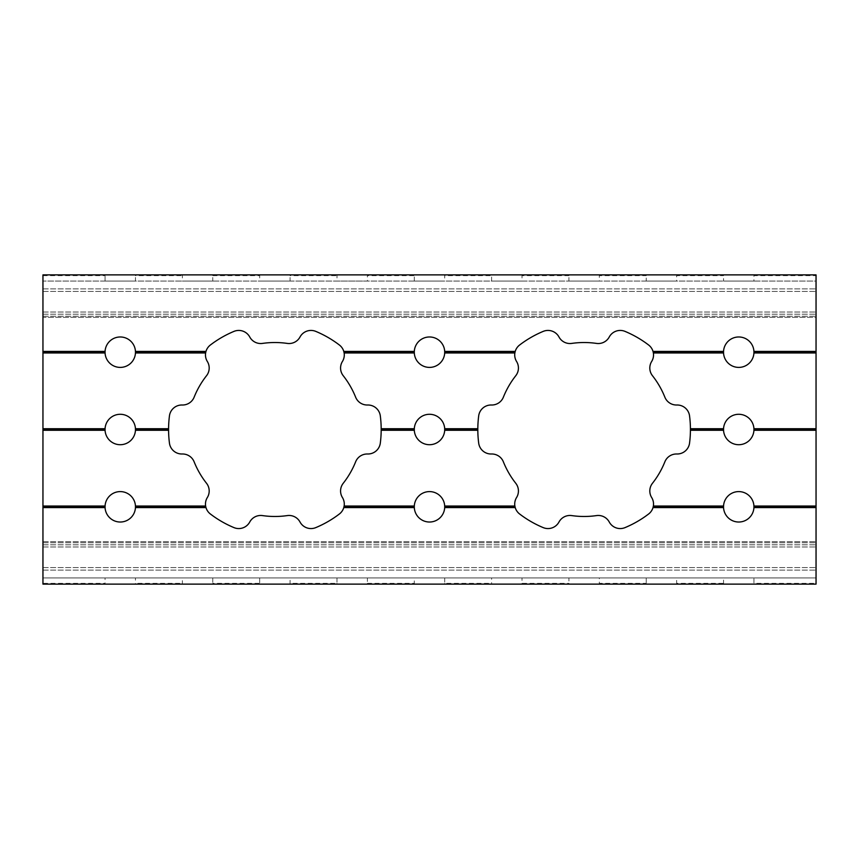 <?xml version="1.0" encoding="UTF-8"?>
<svg xmlns="http://www.w3.org/2000/svg" width="859" height="859" viewBox="0 0 859 859"><rect width="100%" height="100%" fill="white"/><g stroke="black" fill="none" stroke-linecap="round" stroke-linejoin="round"><path stroke-width="0.64" stroke-dasharray="4.29 3.22" d="M42.95 275.653L105.045 275.653L105.066 274.88L135.454 274.88L135.475 275.653L182.355 275.653L182.376 274.88L212.764 274.88L212.785 275.653L259.665 275.653L259.686 274.88L290.074 274.88L290.095 275.653L336.975 275.653L336.996 274.88L816.05 274.88L42.95 274.88L42.95 351.417L105.066 351.417L42.95 351.417L42.95 352.19L42.95 317.347L42.95 352.963L42.95 352.19L42.95 352.963L105.066 352.963A15.215 15.215 0 0 0 120.26 367.405A15.215 15.215 0 0 0 135.454 352.963L135.454 351.417A15.215 15.215 0 0 0 120.26 336.975A15.215 15.215 0 0 0 105.066 351.417L105.045 352.19L105.066 351.417A15.215 15.215 0 0 1 120.26 336.975A15.215 15.215 0 0 1 135.454 351.417L135.475 352.19L135.454 351.417A15.215 15.215 0 0 0 120.26 336.975A15.215 15.215 0 0 0 105.066 351.417L105.066 352.963A15.215 15.215 0 0 0 120.26 367.405A15.215 15.215 0 0 0 135.454 352.963L205.623 352.963A12.477 12.477 0 0 0 207.33 361.467A12.477 12.477 0 0 1 205.473 354.928A12.477 12.477 0 0 0 207.33 361.467A12.477 12.477 0 0 1 206.514 375.737A86.974 86.974 0 0 0 194.134 397.18A12.477 12.477 0 0 1 182.194 405.008A12.477 12.477 0 0 0 169.448 415.885A106.301 106.301 0 0 0 168.579 428.727L168.579 430.273A106.301 106.301 0 0 0 169.448 443.115A106.301 106.301 0 0 1 168.579 430.273L168.579 429.5L168.579 430.273A106.301 106.301 0 0 0 169.448 443.115A12.477 12.477 0 0 0 182.194 453.992A12.477 12.477 0 0 1 194.134 461.82A86.974 86.974 0 0 0 206.514 483.263A12.477 12.477 0 0 1 207.33 497.533A12.477 12.477 0 0 0 205.623 506.037L205.977 507.583A12.477 12.477 0 0 0 210.38 513.993A12.477 12.477 0 0 1 205.977 507.583L205.623 506.037A12.477 12.477 0 0 1 205.473 504.072A12.477 12.477 0 0 0 205.623 506.037L205.977 507.583A12.477 12.477 0 0 0 210.38 513.993A106.301 106.301 0 0 0 233.959 527.609A12.477 12.477 0 0 0 249.744 522.014A12.477 12.477 0 0 1 262.5 515.593A86.974 86.974 0 0 0 287.26 515.593A12.477 12.477 0 0 1 300.016 522.014A12.477 12.477 0 0 0 315.801 527.609A106.301 106.301 0 0 0 339.38 513.993A12.477 12.477 0 0 0 343.783 507.583L414.306 507.583L414.306 506.037A15.215 15.215 0 0 1 429.5 491.595A15.215 15.215 0 0 1 444.694 506.037A15.215 15.215 0 0 0 429.5 491.595A15.215 15.215 0 0 0 414.306 506.037A15.215 15.215 0 0 1 429.5 491.595A15.215 15.215 0 0 1 444.694 506.037L444.694 507.583L515.217 507.583L514.863 506.037L515.217 507.583A12.477 12.477 0 0 0 519.62 513.993A12.477 12.477 0 0 1 515.217 507.583L514.863 506.037A12.477 12.477 0 0 1 514.713 504.072A12.477 12.477 0 0 0 514.863 506.037A12.477 12.477 0 0 1 516.57 497.533A12.477 12.477 0 0 0 514.713 504.072A12.477 12.477 0 0 1 516.57 497.533A12.477 12.477 0 0 0 515.754 483.263A12.477 12.477 0 0 1 516.57 497.533A12.477 12.477 0 0 0 515.754 483.263A86.974 86.974 0 0 1 503.374 461.82A86.974 86.974 0 0 0 515.754 483.263A86.974 86.974 0 0 1 503.374 461.82A12.477 12.477 0 0 0 491.434 453.992A12.477 12.477 0 0 1 503.374 461.82A12.477 12.477 0 0 0 491.434 453.992A12.477 12.477 0 0 1 478.688 443.115A106.301 106.301 0 0 1 477.819 430.273A106.301 106.301 0 0 0 478.688 443.115A12.477 12.477 0 0 0 491.434 453.992A12.477 12.477 0 0 1 478.688 443.115A106.301 106.301 0 0 1 477.819 430.273L477.819 428.727A106.301 106.301 0 0 1 478.688 415.885A106.301 106.301 0 0 0 477.819 428.727L477.819 429.5L477.819 428.727L444.694 428.727A15.215 15.215 0 0 0 429.5 414.285A15.215 15.215 0 0 0 414.306 428.727L414.285 429.5L414.306 428.727A15.215 15.215 0 0 1 429.5 414.285A15.215 15.215 0 0 1 444.694 428.727L444.715 429.5L444.694 428.727A15.215 15.215 0 0 0 429.5 414.285A15.215 15.215 0 0 0 414.306 428.727L414.306 430.273A15.215 15.215 0 0 0 429.5 444.715A15.215 15.215 0 0 0 444.694 430.273L477.819 430.273M135.454 507.583L135.454 506.037A15.215 15.215 0 0 0 120.26 491.595A15.215 15.215 0 0 0 105.066 506.037L105.045 506.81L105.066 506.037A15.215 15.215 0 0 1 120.26 491.595A15.215 15.215 0 0 1 135.454 506.037L135.475 506.81L135.454 506.037A15.215 15.215 0 0 0 120.26 491.595A15.215 15.215 0 0 0 105.066 506.037L105.066 507.583A15.215 15.215 0 0 0 120.26 522.025A15.215 15.215 0 0 0 135.454 507.583L205.977 507.583L135.454 507.583A15.215 15.215 0 0 1 120.26 522.025A15.215 15.215 0 0 1 105.066 507.583A15.215 15.215 0 0 0 120.26 522.025A15.215 15.215 0 0 0 135.454 507.583L205.977 507.583M42.95 352.963L105.066 352.963L42.95 352.963L42.95 428.727L105.066 428.727L42.95 428.727L42.95 429.5L42.95 352.963L42.95 430.273L42.95 429.5L42.95 430.273L105.066 430.273A15.215 15.215 0 0 0 120.26 444.715A15.215 15.215 0 0 0 135.454 430.273L135.454 428.727A15.215 15.215 0 0 0 120.26 414.285A15.215 15.215 0 0 0 105.066 428.727L105.045 429.5L105.066 428.727A15.215 15.215 0 0 1 120.26 414.285A15.215 15.215 0 0 1 135.454 428.727L135.475 429.5L135.454 428.727A15.215 15.215 0 0 0 120.26 414.285A15.215 15.215 0 0 0 105.066 428.727L105.066 430.273A15.215 15.215 0 0 0 120.26 444.715A15.215 15.215 0 0 0 135.454 430.273L168.579 430.273M343.987 506.81L414.285 506.81L343.987 506.81L414.285 506.81L414.306 507.583L343.783 507.583A12.477 12.477 0 0 1 339.38 513.993A12.477 12.477 0 0 0 343.783 507.583L344.137 506.037A12.477 12.477 0 0 0 342.43 497.533A12.477 12.477 0 0 1 344.137 506.037A12.477 12.477 0 0 0 342.43 497.533A12.477 12.477 0 0 1 343.246 483.263A12.477 12.477 0 0 0 340.572 490.983A12.477 12.477 0 0 1 343.246 483.263A86.974 86.974 0 0 0 355.626 461.82A12.477 12.477 0 0 1 367.566 453.992A12.477 12.477 0 0 0 380.312 443.115A106.301 106.301 0 0 0 381.181 430.273L381.181 428.727A106.301 106.301 0 0 0 380.312 415.885A106.301 106.301 0 0 1 381.181 428.727A106.301 106.301 0 0 0 380.312 415.885A12.477 12.477 0 0 0 367.566 405.008A12.477 12.477 0 0 1 355.626 397.18A86.974 86.974 0 0 0 343.246 375.737A12.477 12.477 0 0 1 342.43 361.467A12.477 12.477 0 0 0 340.572 368.017A12.477 12.477 0 0 1 342.43 361.467A12.477 12.477 0 0 0 344.137 352.963L414.306 352.963A15.215 15.215 0 0 0 429.5 367.405A15.215 15.215 0 0 0 444.694 352.963L514.863 352.963A12.477 12.477 0 0 0 516.57 361.467A12.477 12.477 0 0 1 514.713 354.928A12.477 12.477 0 0 0 516.57 361.467A12.477 12.477 0 0 1 515.754 375.737A86.974 86.974 0 0 0 503.374 397.18A12.477 12.477 0 0 1 491.434 405.008A12.477 12.477 0 0 0 478.688 415.885A106.301 106.301 0 0 0 477.819 428.727L444.694 428.727L444.694 430.273A15.215 15.215 0 0 1 429.5 444.715A15.215 15.215 0 0 1 414.306 430.273A15.215 15.215 0 0 0 429.5 444.715A15.215 15.215 0 0 0 444.694 430.273L444.715 429.5L444.694 430.273M343.783 507.583L414.306 507.583A15.215 15.215 0 0 0 429.5 522.025A15.215 15.215 0 0 0 444.694 507.583L515.217 507.583A12.477 12.477 0 0 0 519.62 513.993A106.301 106.301 0 0 0 543.199 527.609A12.477 12.477 0 0 0 558.984 522.014A12.477 12.477 0 0 1 571.74 515.593A86.974 86.974 0 0 0 596.5 515.593A12.477 12.477 0 0 1 609.256 522.014A12.477 12.477 0 0 0 625.041 527.609A106.301 106.301 0 0 0 648.62 513.993A12.477 12.477 0 0 0 653.023 507.583L723.546 507.583A15.215 15.215 0 0 0 738.74 522.025A15.215 15.215 0 0 0 753.934 507.583L753.934 506.037A15.215 15.215 0 0 0 738.74 491.595A15.215 15.215 0 0 0 723.546 506.037L723.525 506.81L723.546 506.037A15.215 15.215 0 0 1 738.74 491.595A15.215 15.215 0 0 1 753.934 506.037A15.215 15.215 0 0 0 738.74 491.595A15.215 15.215 0 0 0 723.546 506.037L653.377 506.037L653.227 506.81L653.377 506.037A12.477 12.477 0 0 0 651.67 497.533A12.477 12.477 0 0 1 653.377 506.037A12.477 12.477 0 0 0 651.67 497.533A12.477 12.477 0 0 1 652.486 483.263A12.477 12.477 0 0 0 649.812 490.983A12.477 12.477 0 0 1 652.486 483.263A86.974 86.974 0 0 0 664.866 461.82A12.477 12.477 0 0 1 676.806 453.992A12.477 12.477 0 0 0 689.552 443.115A106.301 106.301 0 0 0 690.421 430.273L723.546 430.273A15.215 15.215 0 0 0 738.74 444.715A15.215 15.215 0 0 0 753.934 430.273L753.934 428.727A15.215 15.215 0 0 0 738.74 414.285A15.215 15.215 0 0 0 723.546 428.727L723.525 429.5L723.546 428.727A15.215 15.215 0 0 1 738.74 414.285A15.215 15.215 0 0 1 753.934 428.727A15.215 15.215 0 0 0 738.74 414.285A15.215 15.215 0 0 0 723.546 428.727L690.421 428.727L690.421 429.5L690.421 428.727A106.301 106.301 0 0 0 689.552 415.885A106.301 106.301 0 0 1 690.421 428.727A106.301 106.301 0 0 0 689.552 415.885A12.477 12.477 0 0 0 676.806 405.008A12.477 12.477 0 0 1 664.866 397.18A86.974 86.974 0 0 0 652.486 375.737A12.477 12.477 0 0 1 651.67 361.467A12.477 12.477 0 0 0 649.812 368.017A12.477 12.477 0 0 1 651.67 361.467A12.477 12.477 0 0 0 653.377 352.963L723.546 352.963L723.546 351.417A15.215 15.215 0 0 1 738.74 336.975A15.215 15.215 0 0 1 753.934 351.417L753.955 352.19L753.934 351.417A15.215 15.215 0 0 0 738.74 336.975A15.215 15.215 0 0 0 723.546 351.417A15.215 15.215 0 0 1 738.74 336.975A15.215 15.215 0 0 1 753.934 351.417L816.05 351.417L816.05 281.065L816.05 317.347L42.95 317.347L42.95 291.448L42.95 317.347L816.05 317.347L816.05 351.417L816.05 274.88L753.934 274.88L753.955 275.653L753.934 274.88L676.624 274.88L676.645 275.653L676.624 274.88L599.314 274.88L599.335 275.653L599.314 274.88L522.004 274.88L522.025 275.653L522.004 274.88L491.616 274.88L491.595 275.653L444.715 275.653L444.694 274.88L444.715 281.065L414.285 281.065L414.306 274.88L414.285 275.653L367.405 275.653L367.384 274.88L367.405 281.065L336.975 281.065L367.405 281.065M290.095 281.065L259.665 281.065L290.095 281.065L290.074 274.88L336.996 274.88L336.975 281.065M367.405 577.935L336.975 577.935L367.405 577.935L367.384 584.12L444.694 584.12L444.715 583.347L444.694 584.12L414.306 584.12L414.285 583.347L414.306 584.12L367.384 584.12L367.405 583.347L414.285 583.347L414.285 577.935L444.715 577.935L444.715 583.347L491.595 583.347L491.616 584.12L522.004 584.12L522.025 583.347L522.004 584.12L491.616 584.12L491.595 577.935L522.025 577.935L522.025 583.347L568.905 583.347L568.926 584.12L599.314 584.12L599.335 583.347L599.314 584.12L568.926 584.12L568.905 577.935L599.335 577.935L599.335 583.347L646.215 583.347L646.236 584.12L676.624 584.12L676.645 583.347L676.624 584.12L646.236 584.12L646.215 577.935L676.645 577.935L676.645 583.347L723.525 583.347L723.546 584.12L753.934 584.12L753.955 583.347L753.934 584.12L723.546 584.12L723.525 577.935L753.955 577.935L753.955 583.347L816.05 583.347L816.05 584.12L816.05 506.81L816.05 541.653L816.05 507.583L753.934 507.583L816.05 507.583L816.05 429.5L816.05 430.273L753.934 430.273A15.215 15.215 0 0 1 738.74 444.715A15.215 15.215 0 0 1 723.546 430.273A15.215 15.215 0 0 0 738.74 444.715A15.215 15.215 0 0 0 753.934 430.273L753.955 429.5L753.934 430.273M336.996 584.12L367.384 584.12L336.996 584.12L336.975 583.347L336.996 584.12L290.074 584.12L336.996 584.12M336.975 577.935L336.975 583.347L290.095 583.347L290.074 584.12L290.095 577.935L259.665 577.935L259.686 584.12L290.074 584.12L259.686 584.12L259.665 583.347L212.785 583.347L212.764 584.12L259.686 584.12L212.764 584.12L212.785 577.935L182.355 577.935L182.376 584.12L212.764 584.12L182.376 584.12L182.355 583.347L135.475 583.347L135.454 584.12L182.376 584.12L135.454 584.12L135.475 577.935L105.045 577.935L105.066 584.12L135.454 584.12L105.066 584.12L105.045 583.347L42.95 583.347L42.95 584.12L105.066 584.12L42.95 584.12L42.95 583.347M212.785 281.065L182.355 281.065L212.785 281.065L212.764 274.88L259.686 274.88L259.665 281.065M259.665 577.935L290.095 577.935M135.475 281.065L105.045 281.065L135.475 281.065L135.454 274.88L182.376 274.88L182.355 281.065M182.355 577.935L212.785 577.935M105.045 577.935L135.475 577.935M816.05 275.653L816.05 274.88L816.05 275.653L753.955 275.653L753.955 281.065L723.525 281.065L723.546 274.88L723.525 275.653L676.645 275.653L676.645 281.065L646.215 281.065L646.236 274.88L646.215 275.653L599.335 275.653L599.335 281.065L568.905 281.065L568.926 274.88L568.905 275.653L522.025 275.653L522.025 281.065L491.595 281.065L491.616 274.88L42.95 274.88L105.066 274.88L105.045 281.065M723.546 351.417L653.023 351.417L723.546 351.417L653.023 351.417L653.227 352.19L653.023 351.417A12.477 12.477 0 0 0 648.62 345.007A12.477 12.477 0 0 1 653.023 351.417A12.477 12.477 0 0 0 648.62 345.007A106.301 106.301 0 0 0 625.041 331.391A12.477 12.477 0 0 0 609.256 336.986A12.477 12.477 0 0 1 596.5 343.407A86.974 86.974 0 0 0 571.74 343.407A12.477 12.477 0 0 1 558.984 336.986A12.477 12.477 0 0 0 543.199 331.391A106.301 106.301 0 0 0 519.62 345.007A12.477 12.477 0 0 0 515.217 351.417L444.694 351.417A15.215 15.215 0 0 0 429.5 336.975A15.215 15.215 0 0 0 414.306 351.417L414.285 352.19L414.306 351.417A15.215 15.215 0 0 1 429.5 336.975A15.215 15.215 0 0 1 444.694 351.417L444.715 352.19L444.694 351.417A15.215 15.215 0 0 0 429.5 336.975A15.215 15.215 0 0 0 414.306 351.417L414.306 352.963A15.215 15.215 0 0 0 429.5 367.405A15.215 15.215 0 0 0 444.694 352.963L514.863 352.963A12.477 12.477 0 0 0 514.713 354.928A12.477 12.477 0 0 1 514.863 352.963L515.217 351.417A12.477 12.477 0 0 1 519.62 345.007A12.477 12.477 0 0 0 515.217 351.417L514.863 352.963L515.217 351.417L444.694 351.417L444.694 352.963L514.863 352.963M653.377 506.037L653.023 507.583A12.477 12.477 0 0 1 648.62 513.993A12.477 12.477 0 0 0 653.023 507.583L723.546 507.583A15.215 15.215 0 0 0 738.74 522.025A15.215 15.215 0 0 0 753.934 507.583A15.215 15.215 0 0 1 738.74 522.025A15.215 15.215 0 0 1 723.546 507.583L723.546 506.037L653.377 506.037L723.546 506.037M753.934 351.417L816.05 351.417L816.05 352.19L816.05 351.417L753.934 351.417L753.934 352.963L816.05 352.963L816.05 428.727L816.05 352.19L816.05 352.963L753.934 352.963L816.05 352.963L816.05 430.273M676.806 453.992A12.477 12.477 0 0 0 664.866 461.82A86.974 86.974 0 0 1 652.486 483.263A86.974 86.974 0 0 0 664.866 461.82A12.477 12.477 0 0 1 676.806 453.992A12.477 12.477 0 0 0 689.552 443.115A106.301 106.301 0 0 0 690.421 430.273L723.546 430.273L723.546 428.727L690.421 428.727L723.546 428.727M816.05 285.274L816.05 316.241L816.05 285.274M42.95 285.274L42.95 316.241L42.95 285.274M42.95 577.935L816.05 577.935L816.05 541.653L816.05 577.935L816.05 542.759L816.05 577.935L816.05 542.759L816.05 577.935L42.95 577.935L42.95 542.759L42.95 577.935L42.95 542.759L42.95 577.935L816.05 577.935L42.95 577.935M381.181 428.727L381.181 429.5L381.181 428.727L414.306 428.727M367.566 453.992A12.477 12.477 0 0 0 355.626 461.82A86.974 86.974 0 0 1 343.246 483.263A86.974 86.974 0 0 0 355.626 461.82A12.477 12.477 0 0 1 367.566 453.992A12.477 12.477 0 0 0 380.312 443.115A106.301 106.301 0 0 0 381.181 430.273L414.306 430.273L414.285 429.5L381.181 429.5L414.285 429.5L381.181 429.5L381.181 430.273L414.306 430.273L414.285 429.5M444.694 506.037L514.863 506.037M344.137 506.037L414.306 506.037M342.43 497.533A12.477 12.477 0 0 1 340.572 490.983A12.477 12.477 0 0 0 342.43 497.533M342.43 361.467A12.477 12.477 0 0 0 344.137 352.963L414.306 352.963L414.285 352.19L343.987 352.19L344.137 352.963L414.306 352.963L414.285 352.19L343.987 352.19L343.783 351.417L414.306 351.417L343.783 351.417L343.987 352.19L414.285 352.19M516.57 361.467A12.477 12.477 0 0 1 515.754 375.737A86.974 86.974 0 0 0 503.374 397.18A12.477 12.477 0 0 1 491.434 405.008A12.477 12.477 0 0 0 478.688 415.885A12.477 12.477 0 0 1 491.434 405.008A12.477 12.477 0 0 0 503.374 397.18A86.974 86.974 0 0 1 515.754 375.737A12.477 12.477 0 0 0 516.57 361.467M380.312 415.885A12.477 12.477 0 0 0 367.566 405.008A12.477 12.477 0 0 1 355.626 397.18A86.974 86.974 0 0 0 343.246 375.737A12.477 12.477 0 0 1 340.572 368.017A12.477 12.477 0 0 0 343.246 375.737A86.974 86.974 0 0 1 355.626 397.18A12.477 12.477 0 0 0 367.566 405.008A12.477 12.477 0 0 1 380.312 415.885M380.312 443.115A106.301 106.301 0 0 0 381.181 430.273L414.306 430.273M444.694 428.727L477.819 428.727M444.694 352.963L444.715 352.19L444.694 352.963A15.215 15.215 0 0 1 429.5 367.405A15.215 15.215 0 0 1 414.306 352.963M135.454 351.417L205.977 351.417L135.454 351.417L205.977 351.417L205.623 352.963A12.477 12.477 0 0 0 205.473 354.928A12.477 12.477 0 0 1 205.623 352.963L205.773 352.19L205.623 352.963L135.454 352.963L205.623 352.963M135.475 352.19L135.454 352.963L135.475 352.19L205.773 352.19M42.95 352.19L105.045 352.19M343.987 352.19L343.783 351.417L414.306 351.417M135.454 506.037L205.623 506.037M135.475 506.81L205.773 506.81M105.066 506.037L42.95 506.037L105.066 506.037L42.95 506.037L42.95 506.81L42.95 430.273L42.95 507.583L105.066 507.583L42.95 507.583L42.95 506.81L105.045 506.81L42.95 506.81L42.95 507.583L105.066 507.583M42.95 506.037L42.95 430.273L105.066 430.273A15.215 15.215 0 0 0 120.26 444.715A15.215 15.215 0 0 0 135.454 430.273L135.475 429.5L168.579 429.5L168.579 428.727L168.579 429.5L135.475 429.5L168.579 429.5M135.454 428.727L168.579 428.727A106.301 106.301 0 0 1 169.448 415.885A106.301 106.301 0 0 0 168.579 428.727L135.454 428.727L168.579 428.727M42.95 429.5L105.045 429.5M42.95 506.81L105.045 506.81M414.306 507.583A15.215 15.215 0 0 0 429.5 522.025A15.215 15.215 0 0 0 444.694 507.583A15.215 15.215 0 0 1 429.5 522.025A15.215 15.215 0 0 1 414.306 507.583L414.285 506.81M42.95 430.273L105.066 430.273M381.181 430.273L381.181 429.5M753.934 428.727L816.05 428.727M653.023 351.417L653.377 352.963A12.477 12.477 0 0 1 651.67 361.467A12.477 12.477 0 0 0 653.377 352.963L723.546 352.963A15.215 15.215 0 0 0 738.74 367.405A15.215 15.215 0 0 0 753.934 352.963A15.215 15.215 0 0 1 738.74 367.405A15.215 15.215 0 0 1 723.546 352.963A15.215 15.215 0 0 0 738.74 367.405A15.215 15.215 0 0 0 753.934 352.963L753.955 352.19L753.934 352.963M343.783 351.417A12.477 12.477 0 0 0 339.38 345.007A12.477 12.477 0 0 1 343.783 351.417A12.477 12.477 0 0 0 339.38 345.007A106.301 106.301 0 0 0 315.801 331.391A12.477 12.477 0 0 0 300.016 336.986A12.477 12.477 0 0 1 287.26 343.407A86.974 86.974 0 0 0 262.5 343.407A12.477 12.477 0 0 1 249.744 336.986A12.477 12.477 0 0 0 233.959 331.391A106.301 106.301 0 0 0 210.38 345.007A12.477 12.477 0 0 0 205.977 351.417A12.477 12.477 0 0 1 210.38 345.007A12.477 12.477 0 0 0 205.977 351.417M753.934 506.037L816.05 506.037L816.05 506.81L816.05 506.037L753.934 506.037L816.05 506.037M42.95 507.583L42.95 584.12L816.05 584.12L816.05 583.347M207.33 497.533A12.477 12.477 0 0 0 206.514 483.263A86.974 86.974 0 0 1 194.134 461.82A12.477 12.477 0 0 0 182.194 453.992A12.477 12.477 0 0 1 169.448 443.115A12.477 12.477 0 0 0 182.194 453.992A12.477 12.477 0 0 1 194.134 461.82A86.974 86.974 0 0 0 206.514 483.263A12.477 12.477 0 0 1 207.33 497.533A12.477 12.477 0 0 0 205.473 504.072M182.194 405.008A12.477 12.477 0 0 0 194.134 397.18A86.974 86.974 0 0 1 206.514 375.737A12.477 12.477 0 0 0 207.33 361.467A12.477 12.477 0 0 1 206.514 375.737A86.974 86.974 0 0 0 194.134 397.18A12.477 12.477 0 0 1 182.194 405.008A12.477 12.477 0 0 0 169.448 415.885M689.552 415.885A12.477 12.477 0 0 0 676.806 405.008A12.477 12.477 0 0 1 664.866 397.18A86.974 86.974 0 0 0 652.486 375.737A12.477 12.477 0 0 1 649.812 368.017A12.477 12.477 0 0 0 652.486 375.737A86.974 86.974 0 0 1 664.866 397.18A12.477 12.477 0 0 0 676.806 405.008A12.477 12.477 0 0 1 689.552 415.885M651.67 497.533A12.477 12.477 0 0 1 649.812 490.983A12.477 12.477 0 0 0 651.67 497.533M444.694 584.12L491.616 584.12L444.694 584.12M522.004 584.12L568.926 584.12L522.004 584.12M599.314 584.12L646.236 584.12L599.314 584.12M676.624 584.12L723.546 584.12L676.624 584.12M753.934 584.12L816.05 584.12L753.934 584.12M690.421 428.727L690.421 430.273L723.546 430.273L723.525 429.5L723.546 430.273M690.421 430.273L690.421 429.5L690.421 430.273A106.301 106.301 0 0 1 689.552 443.115M42.95 541.653L816.05 541.653L42.95 541.653L42.95 567.552L42.95 541.653M648.62 513.993A106.301 106.301 0 0 1 625.041 527.609A12.477 12.477 0 0 1 609.256 522.014A12.477 12.477 0 0 0 596.5 515.593A86.974 86.974 0 0 1 571.74 515.593A12.477 12.477 0 0 0 558.984 522.014A12.477 12.477 0 0 1 543.199 527.609A12.477 12.477 0 0 0 558.984 522.014A12.477 12.477 0 0 1 571.74 515.593A86.974 86.974 0 0 0 596.5 515.593A12.477 12.477 0 0 1 609.256 522.014A12.477 12.477 0 0 0 625.041 527.609A106.301 106.301 0 0 0 648.62 513.993M339.38 513.993A106.301 106.301 0 0 1 315.801 527.609A12.477 12.477 0 0 1 300.016 522.014A12.477 12.477 0 0 0 287.26 515.593A86.974 86.974 0 0 1 262.5 515.593A12.477 12.477 0 0 0 249.744 522.014A12.477 12.477 0 0 1 233.959 527.609A106.301 106.301 0 0 1 210.38 513.993A106.301 106.301 0 0 0 233.959 527.609A12.477 12.477 0 0 0 249.744 522.014A12.477 12.477 0 0 1 262.5 515.593A86.974 86.974 0 0 0 287.26 515.593A12.477 12.477 0 0 1 300.016 522.014A12.477 12.477 0 0 0 315.801 527.609A106.301 106.301 0 0 0 339.38 513.993M135.454 352.963A15.215 15.215 0 0 1 120.26 367.405A15.215 15.215 0 0 1 105.066 352.963M42.95 428.727L105.066 428.727M653.377 352.963L723.546 352.963L723.525 352.19L723.546 352.963M543.199 331.391A12.477 12.477 0 0 1 558.984 336.986A12.477 12.477 0 0 0 571.74 343.407A86.974 86.974 0 0 1 596.5 343.407A12.477 12.477 0 0 0 609.256 336.986A12.477 12.477 0 0 1 625.041 331.391A106.301 106.301 0 0 1 648.62 345.007A106.301 106.301 0 0 0 625.041 331.391A12.477 12.477 0 0 0 609.256 336.986A12.477 12.477 0 0 1 596.5 343.407A86.974 86.974 0 0 0 571.74 343.407A12.477 12.477 0 0 1 558.984 336.986A12.477 12.477 0 0 0 543.199 331.391A106.301 106.301 0 0 0 519.62 345.007M233.959 331.391A12.477 12.477 0 0 1 249.744 336.986A12.477 12.477 0 0 0 262.5 343.407A86.974 86.974 0 0 1 287.26 343.407A12.477 12.477 0 0 0 300.016 336.986A12.477 12.477 0 0 1 315.801 331.391A106.301 106.301 0 0 1 339.38 345.007A106.301 106.301 0 0 0 315.801 331.391A12.477 12.477 0 0 0 300.016 336.986A12.477 12.477 0 0 1 287.26 343.407A86.974 86.974 0 0 0 262.5 343.407A12.477 12.477 0 0 1 249.744 336.986A12.477 12.477 0 0 0 233.959 331.391A106.301 106.301 0 0 0 210.38 345.007M42.95 281.065L42.95 316.241L42.95 281.065L816.05 281.065L816.05 316.241L816.05 281.065L42.95 281.065M816.05 351.417L816.05 352.963M723.525 281.065L753.955 281.065M646.215 281.065L676.645 281.065M568.905 281.065L599.335 281.065M491.595 281.065L522.025 281.065M414.285 281.065L444.715 281.065M42.95 291.448L816.05 291.448L42.95 291.448M42.95 351.417L105.066 351.417M444.694 351.417L515.217 351.417M42.95 567.552L816.05 567.552L42.95 567.552M753.955 577.935L723.525 577.935M676.645 577.935L646.215 577.935M599.335 577.935L568.905 577.935M522.025 577.935L491.595 577.935M444.715 577.935L414.285 577.935M444.694 507.583L444.715 506.81L444.694 507.583L515.217 507.583M519.62 513.993A106.301 106.301 0 0 0 543.199 527.609M653.023 507.583L723.546 507.583L723.525 506.81L723.546 507.583M753.934 507.583L753.955 506.81L753.934 507.583L816.05 507.583M444.715 352.19L515.013 352.19M444.715 506.81L515.013 506.81M444.715 429.5L477.819 429.5M753.955 506.81L816.05 506.81M653.227 506.81L723.525 506.81M753.955 352.19L816.05 352.19M653.227 352.19L723.525 352.19M690.421 429.5L723.525 429.5M753.955 429.5L816.05 429.5M42.95 288.882L816.05 288.882L42.95 288.882M42.95 570.118L816.05 570.118L42.95 570.118M42.95 544.799L816.05 544.799L42.95 544.799M42.95 546.968L816.05 546.968L42.95 546.968M42.95 312.032L816.05 312.032L42.95 312.032M42.95 314.201L816.05 314.201L42.95 314.201M42.95 542.759L816.05 542.759L42.95 542.759M42.95 316.241L816.05 316.241L42.95 316.241"/><path stroke-width="1.29" d="M105.045 352.19L42.95 352.19L42.95 352.963L105.066 352.963L105.066 351.417A15.215 15.215 0 0 1 120.26 336.975A15.215 15.215 0 0 1 135.454 351.417L135.475 352.19L205.773 352.19L205.977 351.417L135.454 351.417M105.045 506.81L42.95 506.81L42.95 507.583L105.066 507.583L105.066 506.037A15.215 15.215 0 0 1 120.26 491.595A15.215 15.215 0 0 1 135.454 506.037L135.475 506.81L205.773 506.81L205.623 506.037A12.477 12.477 0 0 1 207.33 497.533A12.477 12.477 0 0 0 205.473 504.072M105.045 429.5L42.95 429.5L42.95 430.273L105.066 430.273L105.066 428.727A15.215 15.215 0 0 1 120.26 414.285A15.215 15.215 0 0 1 135.454 428.727L135.475 429.5L168.579 429.5L168.579 428.727L135.454 428.727M344.137 506.037L343.783 507.583L414.306 507.583A15.215 15.215 0 0 0 429.5 522.025A15.215 15.215 0 0 0 444.694 507.583L444.694 506.037A15.215 15.215 0 0 0 429.5 491.595A15.215 15.215 0 0 0 414.306 506.037L344.137 506.037A12.477 12.477 0 0 0 342.43 497.533A12.477 12.477 0 0 1 343.246 483.263A86.974 86.974 0 0 0 355.626 461.82A12.477 12.477 0 0 1 367.566 453.992A12.477 12.477 0 0 0 380.312 443.115A106.301 106.301 0 0 0 381.181 430.273L414.306 430.273A15.215 15.215 0 0 0 429.5 444.715A15.215 15.215 0 0 0 444.694 430.273L444.694 428.727A15.215 15.215 0 0 0 429.5 414.285A15.215 15.215 0 0 0 414.306 428.727L381.181 428.727A106.301 106.301 0 0 0 380.312 415.885A12.477 12.477 0 0 0 367.566 405.008A12.477 12.477 0 0 1 355.626 397.18A86.974 86.974 0 0 0 343.246 375.737A12.477 12.477 0 0 1 342.43 361.467A12.477 12.477 0 0 0 344.137 352.963L414.306 352.963A15.215 15.215 0 0 0 429.5 367.405A15.215 15.215 0 0 0 444.694 352.963L514.863 352.963A12.477 12.477 0 0 0 516.57 361.467A12.477 12.477 0 0 1 515.754 375.737A86.974 86.974 0 0 0 503.374 397.18A12.477 12.477 0 0 1 491.434 405.008A12.477 12.477 0 0 0 478.688 415.885A106.301 106.301 0 0 0 477.819 428.727L477.819 430.273A106.301 106.301 0 0 0 478.688 443.115A12.477 12.477 0 0 0 491.434 453.992A12.477 12.477 0 0 1 503.374 461.82A86.974 86.974 0 0 0 515.754 483.263A12.477 12.477 0 0 1 516.57 497.533A12.477 12.477 0 0 0 514.863 506.037L515.217 507.583A12.477 12.477 0 0 0 519.62 513.993A106.301 106.301 0 0 0 543.199 527.609A106.301 106.301 0 0 1 519.62 513.993M105.066 352.963A15.215 15.215 0 0 0 120.26 367.405A15.215 15.215 0 0 0 135.454 352.963L205.623 352.963A12.477 12.477 0 0 0 207.33 361.467A12.477 12.477 0 0 1 206.514 375.737A86.974 86.974 0 0 0 194.134 397.18A12.477 12.477 0 0 1 182.194 405.008A12.477 12.477 0 0 0 169.448 415.885A106.301 106.301 0 0 0 168.579 428.727M105.066 430.273A15.215 15.215 0 0 0 120.26 444.715A15.215 15.215 0 0 0 135.454 430.273L168.579 430.273A106.301 106.301 0 0 0 169.448 443.115A12.477 12.477 0 0 0 182.194 453.992A12.477 12.477 0 0 1 194.134 461.82A86.974 86.974 0 0 0 206.514 483.263A12.477 12.477 0 0 1 207.33 497.533M168.579 430.273L168.579 429.5M105.066 507.583A15.215 15.215 0 0 0 120.26 522.025A15.215 15.215 0 0 0 135.454 507.583L205.977 507.583A12.477 12.477 0 0 0 210.38 513.993A106.301 106.301 0 0 0 233.959 527.609A12.477 12.477 0 0 0 249.744 522.014A12.477 12.477 0 0 1 262.5 515.593A86.974 86.974 0 0 0 287.26 515.593A12.477 12.477 0 0 1 300.016 522.014A12.477 12.477 0 0 0 315.801 527.609A106.301 106.301 0 0 0 339.38 513.993A12.477 12.477 0 0 0 343.783 507.583M205.977 507.583L205.773 506.81M444.694 352.963L444.694 351.417A15.215 15.215 0 0 0 429.5 336.975A15.215 15.215 0 0 0 414.306 351.417L414.306 352.963M414.306 506.037L414.306 507.583M414.306 428.727L414.306 430.273M753.934 507.583L753.934 506.037A15.215 15.215 0 0 0 738.74 491.595A15.215 15.215 0 0 0 723.546 506.037L723.546 507.583A15.215 15.215 0 0 0 738.74 522.025A15.215 15.215 0 0 0 753.934 507.583L816.05 507.583L816.05 584.12L42.95 584.12L42.95 507.583M753.934 352.963L753.934 351.417A15.215 15.215 0 0 0 738.74 336.975A15.215 15.215 0 0 0 723.546 351.417L723.546 352.963A15.215 15.215 0 0 0 738.74 367.405A15.215 15.215 0 0 0 753.934 352.963L816.05 352.963L816.05 428.727L753.934 428.727A15.215 15.215 0 0 0 738.74 414.285A15.215 15.215 0 0 0 723.546 428.727L723.546 430.273A15.215 15.215 0 0 0 738.74 444.715A15.215 15.215 0 0 0 753.934 430.273L816.05 430.273L816.05 506.037L753.934 506.037M543.199 527.609A12.477 12.477 0 0 0 558.984 522.014A12.477 12.477 0 0 1 571.74 515.593A86.974 86.974 0 0 0 596.5 515.593A12.477 12.477 0 0 1 609.256 522.014A12.477 12.477 0 0 0 625.041 527.609A106.301 106.301 0 0 0 648.62 513.993A12.477 12.477 0 0 0 653.023 507.583L653.377 506.037A12.477 12.477 0 0 0 651.67 497.533A12.477 12.477 0 0 1 652.486 483.263A86.974 86.974 0 0 0 664.866 461.82A12.477 12.477 0 0 1 676.806 453.992A12.477 12.477 0 0 0 689.552 443.115A106.301 106.301 0 0 0 690.421 430.273L690.421 428.727A106.301 106.301 0 0 0 689.552 415.885A12.477 12.477 0 0 0 676.806 405.008A12.477 12.477 0 0 1 664.866 397.18A86.974 86.974 0 0 0 652.486 375.737A12.477 12.477 0 0 1 651.67 361.467A12.477 12.477 0 0 0 653.377 352.963L723.546 352.963M753.934 430.273L753.934 428.727M444.694 428.727L477.819 428.727M444.694 506.037L514.863 506.037M444.694 430.273L477.819 430.273M380.312 443.115A12.477 12.477 0 0 1 367.566 453.992M414.306 351.417L343.783 351.417L344.137 352.963A12.477 12.477 0 0 1 342.43 361.467M343.987 352.19L414.285 352.19M343.987 506.81L414.285 506.81M135.454 506.037L205.623 506.037M381.181 428.727L381.181 429.5L414.285 429.5M381.181 429.5L381.181 430.273M42.95 352.19L42.95 274.88L816.05 274.88L816.05 351.417L753.934 351.417M343.783 351.417A12.477 12.477 0 0 0 339.38 345.007A106.301 106.301 0 0 0 315.801 331.391A12.477 12.477 0 0 0 300.016 336.986A12.477 12.477 0 0 1 287.26 343.407A86.974 86.974 0 0 0 262.5 343.407A12.477 12.477 0 0 1 249.744 336.986A12.477 12.477 0 0 0 233.959 331.391A106.301 106.301 0 0 0 210.38 345.007A12.477 12.477 0 0 0 205.977 351.417M444.694 351.417L515.217 351.417L514.863 352.963M653.377 352.963L653.023 351.417A12.477 12.477 0 0 0 648.62 345.007A106.301 106.301 0 0 0 625.041 331.391A12.477 12.477 0 0 0 609.256 336.986A12.477 12.477 0 0 1 596.5 343.407A86.974 86.974 0 0 0 571.74 343.407A12.477 12.477 0 0 1 558.984 336.986A12.477 12.477 0 0 0 543.199 331.391A106.301 106.301 0 0 0 519.62 345.007A12.477 12.477 0 0 0 515.217 351.417M653.023 351.417L723.546 351.417M42.95 351.417L105.066 351.417M42.95 352.963L42.95 428.727L105.066 428.727M42.95 430.273L42.95 506.037L105.066 506.037M690.421 430.273L723.546 430.273M653.377 506.037L723.546 506.037M690.421 428.727L723.546 428.727M689.552 443.115A12.477 12.477 0 0 1 676.806 453.992M169.448 415.885A12.477 12.477 0 0 1 182.194 405.008M653.023 507.583L723.546 507.583M444.694 507.583L515.217 507.583M42.95 506.81L42.95 506.037M42.95 429.5L42.95 428.727M816.05 352.963L816.05 351.417M816.05 430.273L816.05 428.727M816.05 507.583L816.05 506.037M210.38 345.007A106.301 106.301 0 0 1 233.959 331.391M519.62 345.007A106.301 106.301 0 0 1 543.199 331.391M135.475 429.5L135.454 430.273L135.475 429.5M135.475 352.19L135.454 352.963M205.623 352.963L205.773 352.19M444.715 352.19L515.013 352.19M135.475 506.81L135.454 507.583M444.715 506.81L515.013 506.81M444.715 429.5L477.819 429.5M653.227 506.81L723.525 506.81M753.955 506.81L816.05 506.81M653.227 352.19L723.525 352.19M753.955 352.19L816.05 352.19M690.421 429.5L723.525 429.5M753.955 429.5L816.05 429.5"/></g></svg>
